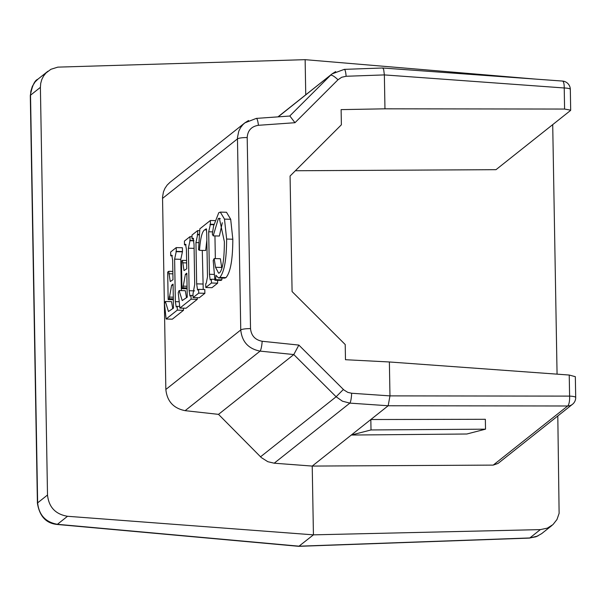<?xml version="1.0" encoding="UTF-8"?>
<svg xmlns="http://www.w3.org/2000/svg" width="606" height="606" viewBox="0 0 606 606"><rect width="100%" height="100%" fill="white"/><g stroke="black" fill="none" stroke-linecap="round" stroke-linejoin="round"><path stroke-width="0.91" d="M164.468 303.651L166.12 319.014L177.316 310.113L177.255 306.333L176.194 306.992L175.361 301.652L174.619 259.148L176.293 251.376L176.225 247.596L170.65 252.02L170.718 255.808L171.771 255.179L172.649 260.247L172.99 279.714L170.248 281.525L168.695 271.314L167.673 272.132L168.15 299.561L169.18 298.743L171.627 285.244L173.066 284.1L173.483 308.098L168.46 311.507L165.355 301.47L164.468 303.651M172.286 255.846L170.718 255.808M176.293 251.376L182.482 251.543L182.414 247.756L176.225 247.596M182.482 251.543L180.808 259.307L181.353 290.6M179.702 306.401L177.255 306.333M183.474 308.174L183.504 310.28L177.316 310.113M183.504 310.28L172.309 319.18L166.12 319.014M172.74 308.689L171.543 301.636L165.355 301.47M173.324 298.849L169.18 298.743M173.339 299.697L168.15 299.561M172.846 271.42L168.695 271.314M213.206 260.504L214.903 280.267L215.66 279.661L215.918 275.268L218.516 277.957L219.826 277.427C224.296 272.109 226.568 259.315 226.629 239.052L224.493 219.122L220.311 212.115L218.766 212.729L213.592 225.993L212.312 234.067L213.191 235.87L218.349 218.584L219.342 218.198L224.371 241.711C224.318 259.133 222.713 269.503 219.561 272.829L218.63 273.2L215.524 267.291L214.16 258.565L213.206 260.504M220.311 212.115L226.5 212.274L230.689 219.289L232.818 239.219C232.757 259.482 230.485 272.268 226.015 277.593L224.705 278.116L218.516 277.957M221.955 278.048L221.849 279.828L215.66 279.661M221.849 279.828L221.092 280.426L214.903 280.267M215.524 267.291L221.713 267.458L220.357 258.724L214.16 258.565M221.713 267.458L221.902 268.269M222.311 222.728L219.38 236.037L213.191 235.87M199.836 228.841L198.533 249.71L199.488 250.331C200.397 238.173 202.124 231.348 204.676 229.848L206.313 228.81L206.729 233.333L207.487 276.95L206.237 283.313L205.714 283.729L205.782 287.509L211.449 283.002L211.388 279.222L210.191 279.957L209.434 274.283L208.691 231.78L210.426 224.265L210.358 220.478L199.836 228.841M206.851 240.181L205.676 250.498L199.488 250.331M217.592 280.336L217.645 283.169L211.971 287.676L205.782 287.509M217.645 283.169L211.449 283.002M214.819 279.313L211.388 279.222M214.948 235.916L215.342 258.595M213.933 224.356L210.426 224.265M214.85 220.599L210.358 220.478M193.011 293.819L193.079 297.599L198.692 293.137L198.624 289.357L197.548 290.016L196.67 283.858L195.95 242.612L197.67 234.401L197.601 230.613L191.988 235.075L192.057 238.855L193.102 238.219L194.018 244.15L194.715 284.434L193.011 293.819M199.488 234.446L197.67 234.401M202.275 250.407L203.23 289.479M198.692 293.137L204.881 293.304L204.813 289.524L198.624 289.357M204.881 293.304L199.268 297.766L193.079 297.599M193.602 238.9L192.057 238.855M199.722 230.674L197.601 230.613M186.754 268.776L184.012 270.594L182.467 260.375L181.436 261.194L181.914 288.623L182.944 287.805L185.391 274.313L186.83 273.17L187.246 297.167L182.224 300.576L179.118 290.539L178.24 292.721L179.884 308.083L191.079 299.182L191.019 295.402L189.958 296.061L189.125 290.721L188.383 248.21L190.057 240.446L189.989 236.658L184.413 241.09L184.482 244.869L185.534 244.248L186.413 249.316L186.754 268.776M186.61 260.489L182.467 260.375M187.102 288.767L181.914 288.623M187.087 287.918L182.944 287.805M179.118 290.539L185.307 290.706L186.512 297.758M197.245 297.705L197.276 299.349L186.072 308.242L179.884 308.083M197.276 299.349L191.079 299.182M193.041 295.455L191.019 295.402M193.867 240.544L190.057 240.446M192.019 236.711L189.989 236.658M186.05 244.915L184.482 244.869M562.459 81.06A8.484 2.31 94.2 0 1 564.224 87.976A8.484 1.56 -1 0 1 570.322 89.37A8.484 8.484 0 0 0 562.459 81.06L382.651 67.993L383.666 69.448L384.363 74.909L564.224 87.976L564.587 109.05L570.685 110.171L570.458 110.534L495.996 169.68L295.364 170.748M351.647 393.249A8.484 1.439 93.9 0 1 349.844 403.119L388.166 405.755L389.969 395.885L351.647 393.249L347.799 392.37L343.86 389.923L298.856 345.079L262.186 341.269C255.156 339.928 251.27 335.716 250.528 328.626L247.195 137.57C247.687 130.502 251.429 126.412 258.421 125.298A8.484 1.651 -94 0 0 256.3 118.397L289.888 116.026L294.978 122.715L337.974 79.78A8.484 2.174 -135 0 0 330.512 75.296L289.713 116.034M575.336 376.697L569.231 375.038L569.602 396.112A8.484 2.424 90.1 0 1 567.655 405.99A8.484 8.105 51.5 0 0 572.496 404.293A8.484 8.484 0 0 0 575.7 397.506A8.484 1.56 179 0 0 569.602 396.112L389.969 395.885L389.378 361.971L345.481 359.714L345.215 344.534L292.084 291.562L290.069 176.035L341.383 124.798L341.117 109.618L384.961 108.822L564.587 109.05M388.166 405.755L312.226 466.075L274.2 463.204L267.837 461.704L261.322 457.583L218.508 414.36L185.133 410.663C173.498 408.353 167.067 401.286 165.847 389.469L162.529 197.079L163.446 191.882L164.983 188.269L167.195 185.042L169.991 182.33M572.496 404.293L498.056 463.423L493.223 465.105L312.226 466.075L313.431 534.848L298.811 546.332M343.382 389.461L336.125 396.763L342.443 401.195L349.844 403.119L274.2 463.204M298.856 345.079L293.789 354.555L336.125 396.763L260.527 456.818M262.186 341.269A8.484 1.379 95.9 0 1 260.095 351.116L293.789 354.555M250.528 328.626A8.484 1.56 179 0 0 240.756 329.967C241.983 341.784 248.43 348.836 260.095 351.116L185.133 410.663M248.551 120.526L244.922 122.806L170.006 182.315M256.293 118.405L244.862 122.866L242.945 124.609L240.544 127.677L238.787 131.169L237.446 137.585L240.756 329.967L165.847 389.469M335.656 71.599L332.133 73.841L278.192 116.852M337.974 79.78L341.693 77.265L346.117 76.273A8.484 1.598 -92 0 0 344.291 69.357A8.484 1.598 -92 0 0 344.246 69.364M384.961 108.822L384.363 74.909L346.117 76.273M569.231 375.038L389.378 361.971M298.879 546.324L529.546 538.09A8.484 1.598 -92 0 0 529.818 537.954L299.159 546.188L57.411 524.304C45.541 522.167 38.951 515.024 37.64 502.851L30.527 95.195L30.83 91.248L32.368 86.279L35.11 81.924L37.852 79.234C34.663 80.371 32.148 85.81 30.308 95.559A8.484 1.56 -1 0 1 30.527 95.195L40.397 87.355L40.708 83.393L41.769 79.591L43.534 76.091L45.95 73.023L50.912 69.289L57.843 67.13L305.136 59.668L305.75 94.801M541.65 533.644L536.105 536.749L529.818 537.954L540.317 529.614L313.431 534.848L67.516 516.282C55.494 514.259 48.828 507.177 47.51 495.019L37.64 502.851A8.484 1.56 -1 0 0 37.413 503.215C39.541 516.221 46.048 523.296 56.949 524.432M56.949 524.44A8.484 2.28 -84.8 0 0 57.411 524.304L67.516 516.282M40.397 87.355L47.51 495.019M557.8 415.966L559.118 513.343L556.975 519.509L552.998 524.576L547.377 528.137L540.317 529.614M552.71 124.631L557.065 374.16M305.136 59.668L535.704 79.113M485.52 429.169L485.353 419.291L370.834 419.526L371.016 429.949L485.52 429.169L466.832 434.002L351.298 435.04L371.016 429.949M293.728 354.608L218.508 414.36M172.165 255.52L171.104 255.497M182.126 251.823L175.937 251.657M180.808 259.307L174.619 259.148M179.202 301.75L175.361 301.652M173.089 285.282L171.627 285.244M173.293 297.19L169.15 297.076M172.884 273.844L168.741 273.73M230.689 219.289L224.493 219.122M232.818 239.219L226.629 239.052M226.015 277.593L219.826 277.427M220.304 218.63L218.349 218.584M206.631 229.901L204.676 229.848M206.532 229.257L205.457 229.235M214.403 274.42L209.434 274.283M212.6 231.878L208.691 231.78M213.85 224.735L209.964 224.629M199.457 234.825L197.208 234.764M198.973 242.688L195.95 242.612M202.866 284.017L196.67 283.858M193.473 238.537L192.488 238.506M186.656 262.913L182.504 262.799M187.057 286.252L182.914 286.146M186.853 274.351L185.391 274.313M194.556 290.865L189.125 290.721M194.087 248.362L188.383 248.21M193.89 240.832L189.701 240.726M185.928 244.589L184.868 244.559M388.158 405.762L567.655 405.99L493.223 465.105M247.195 137.57A8.484 1.56 179 0 0 237.423 138.91L162.514 198.412M258.421 125.298L294.978 122.715M570.685 110.209L570.322 89.37M575.7 397.506L575.336 376.667M332.141 73.849L344.291 69.364L382.545 67.993M332.186 73.803L277.972 116.867M529.546 538.09L537.931 535.977M30.3 95.559L37.413 503.222M56.934 524.44L298.675 546.317M37.883 79.204L47.889 71.258M541.62 533.666L552.036 525.402"/></g></svg>

